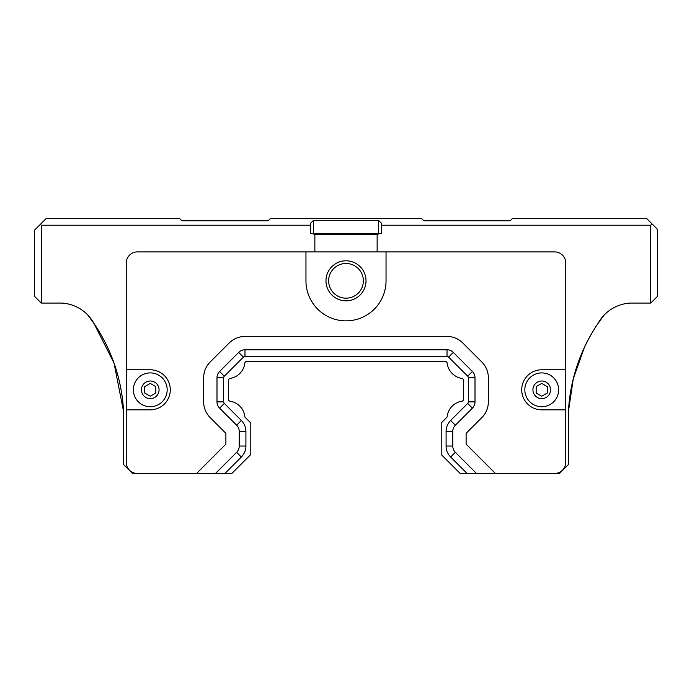 <?xml version="1.0" encoding="UTF-8"?>
<svg xmlns="http://www.w3.org/2000/svg" width="692" height="692" viewBox="0 0 692 692"><rect width="100%" height="100%" fill="white"/><g stroke="black" fill="none" stroke-linecap="round" stroke-linejoin="round"><path stroke-width="1.04" d="M381.586 233.671L378.472 233.671L378.472 220.324L381.586 223.438L381.586 233.671M310.414 223.438L313.528 220.324L313.528 233.671L310.414 233.671L310.414 223.438M313.528 233.671L378.472 233.671M378.472 220.324L313.528 220.324M377.14 251.914L377.14 234.562L314.86 234.562L312.637 233.671M314.86 251.914L314.86 234.562M377.14 234.562L379.363 233.671M305.959 251.914L386.041 251.914L386.041 280.831A40.041 40.041 0 0 1 346 320.863A40.041 40.041 0 0 1 305.959 280.831L305.959 251.914L137.362 251.914A11.124 11.124 0 0 0 126.238 263.038L126.238 369.796L150.259 369.796A20.016 20.016 0 0 1 170.284 389.821A20.016 20.016 0 0 1 150.259 409.837L126.238 409.837L126.238 462.334A11.124 11.124 0 0 0 137.362 473.449L196.615 473.449L225.886 444.178L225.886 433.322L210.16 417.596A22.239 22.239 0 0 1 203.647 401.87L203.647 377.771A22.239 22.239 0 0 1 210.16 362.037L229.251 342.947A22.239 22.239 0 0 1 244.977 336.433L447.023 336.433A22.239 22.239 0 0 1 462.749 342.947L481.84 362.037A22.239 22.239 0 0 1 488.353 377.771L488.353 401.87A22.239 22.239 0 0 1 481.84 417.596L466.114 433.322L466.114 444.178L495.386 473.449L559.534 473.449L568.426 464.557L568.426 411.506A171.979 171.979 0 0 1 597.966 323.545A39.15 39.15 0 0 1 630.533 303.07L650.731 303.07L650.731 225.22L381.586 225.22M554.638 473.449A11.124 11.124 0 0 0 565.762 462.334L565.762 409.837L541.741 409.837A20.016 20.016 0 0 1 521.716 389.821A20.016 20.016 0 0 1 541.741 369.796L565.762 369.796L565.762 263.038A11.124 11.124 0 0 0 554.638 251.914L386.041 251.914M196.615 473.449L231.846 473.449L250.798 454.497L250.798 423.002L245.357 417.561A1.782 1.782 0 0 1 244.847 416.515A17.62 17.62 0 0 0 230.064 401.196A1.782 1.782 0 0 1 228.559 399.431L228.559 380.202A1.782 1.782 0 0 1 230.064 378.446A17.62 17.62 0 0 0 244.847 363.118A1.782 1.782 0 0 1 245.357 362.072L246.084 361.345L445.916 361.345L446.643 362.072A1.782 1.782 0 0 1 447.153 363.118A17.62 17.62 0 0 0 461.936 378.446A1.782 1.782 0 0 1 463.441 380.202L463.441 399.431A1.782 1.782 0 0 1 461.936 401.196A17.62 17.62 0 0 0 447.153 416.515A1.782 1.782 0 0 1 446.643 417.561L441.202 423.002L441.202 454.497L460.154 473.449L467.074 473.449L450.656 457.031A15.57 15.57 0 0 1 446.089 446.029L446.089 431.479A15.57 15.57 0 0 1 450.656 420.468L467.688 403.436L472.402 408.159L455.371 425.191A8.901 8.901 0 0 0 452.767 431.479L452.767 446.029A8.901 8.901 0 0 0 455.371 452.317L476.511 473.449L467.074 473.449M114.042 363.162L123.574 411.506C121.818 379.614 111.974 350.29 94.034 323.545L87.979 315.215L94.034 323.545C111.966 350.29 121.818 379.614 123.574 411.506L123.574 464.557L132.466 473.449L137.362 473.449M363.352 280.831A17.352 17.352 0 0 1 337.324 295.856A17.352 17.352 0 0 1 337.324 265.806A17.352 17.352 0 0 1 363.352 280.831M366.016 280.831A20.016 20.016 0 0 1 335.992 298.166A20.016 20.016 0 0 1 335.992 263.488A20.016 20.016 0 0 1 366.016 280.831M495.386 473.449L476.511 473.449M215.489 473.449L236.629 452.317A8.901 8.901 0 0 0 239.233 446.029L239.233 431.479A8.901 8.901 0 0 0 236.629 425.191L219.598 408.159A8.901 8.901 0 0 1 216.994 401.87L216.994 377.771A8.901 8.901 0 0 1 219.598 371.474L238.688 352.384A8.901 8.901 0 0 1 244.977 349.78L447.023 349.78A8.901 8.901 0 0 1 453.312 352.384L472.402 371.474A8.901 8.901 0 0 1 475.006 377.771L475.006 401.87A8.901 8.901 0 0 1 472.402 408.159M238.688 352.384L243.411 357.107A2.223 2.223 0 0 1 244.977 356.458L447.023 356.458A2.223 2.223 0 0 1 448.589 357.107L453.312 352.384M243.411 357.107L224.312 376.197L219.598 371.474M216.994 377.771L223.663 377.771A2.223 2.223 0 0 1 224.312 376.197M223.663 377.771L223.663 401.87L216.994 401.87M219.598 408.159L224.312 403.436A2.223 2.223 0 0 1 223.663 401.87M224.312 403.436L241.344 420.468A15.57 15.57 0 0 1 245.911 431.479L245.911 446.029A15.57 15.57 0 0 1 241.344 457.031L224.926 473.449M230.064 401.196A1.782 1.782 0 0 1 228.559 399.431M244.847 363.118A1.782 1.782 0 0 1 245.357 362.072L246.084 361.345L445.916 361.345M461.936 378.446A1.782 1.782 0 0 1 463.441 380.202M447.153 416.515A1.782 1.782 0 0 1 446.643 417.561M475.006 401.87L468.337 401.87A2.223 2.223 0 0 1 467.688 403.436M468.337 401.87L468.337 377.771L475.006 377.771M472.402 371.474L467.688 376.197A2.223 2.223 0 0 1 468.337 377.771M467.688 376.197L448.589 357.107M547.294 393.03L541.741 396.239L536.179 393.03L536.179 386.612L541.741 383.394L547.294 386.612L547.294 393.03M155.821 393.03L150.259 396.239L144.706 393.03L144.706 386.612L150.259 383.394L155.821 386.612L155.821 393.03M150.259 406.723A16.902 16.902 0 0 1 133.357 389.821A16.902 16.902 0 0 1 150.259 372.91A16.902 16.902 0 0 1 167.17 389.821A16.902 16.902 0 0 1 150.259 406.723M541.741 406.723A16.902 16.902 0 0 1 524.83 389.821A16.902 16.902 0 0 1 541.741 372.91A16.902 16.902 0 0 1 558.643 389.821A16.902 16.902 0 0 1 541.741 406.723M565.762 369.796L565.762 409.837M126.238 409.837L126.238 369.796M597.966 323.545L604.021 315.215L597.966 323.545C580.034 350.29 570.182 379.614 568.426 411.506C570.182 379.614 580.026 350.29 597.966 323.545L604.021 315.215L597.966 323.545C580.034 350.29 570.182 379.614 568.426 411.506L573.287 378.766L584.394 347.41M310.414 225.22L41.269 225.22L40.387 224.329L46.165 218.551L179.626 218.551L181.849 220.774L268.15 220.774L270.373 218.551L421.627 218.551L423.85 220.774L510.151 220.774L512.374 218.551L646.726 218.551L657.4 229.225L657.4 296.401L650.731 303.07M630.533 303.07A39.15 39.15 0 0 0 604.021 315.215M87.979 315.215L94.034 323.545A171.979 171.979 0 0 1 123.574 411.506C121.818 379.614 111.974 350.29 94.034 323.545L87.979 315.215A39.15 39.15 0 0 0 61.467 303.07A39.15 39.15 0 0 1 94.034 323.545L114.033 363.136M41.269 225.22L41.269 303.07L34.6 296.401L34.6 230.116L40.387 224.329M41.269 303.07L61.467 303.07M652.063 223.888L650.731 225.22M244.977 349.78L244.977 356.458M236.629 425.191L241.344 420.468M239.233 431.479L245.911 431.479M239.233 446.029L245.911 446.029M236.629 452.317L241.344 457.031M455.371 452.317L450.656 457.031M452.767 446.029L446.089 446.029M452.767 431.479L446.089 431.479M455.371 425.191L450.656 420.468M447.023 349.78L447.023 356.458M159.073 389.821A8.806 8.806 0 0 1 145.856 397.45A8.806 8.806 0 0 1 145.856 382.192A8.806 8.806 0 0 1 159.073 389.821M550.547 389.821A8.806 8.806 0 0 1 537.329 397.45A8.806 8.806 0 0 1 537.329 382.192A8.806 8.806 0 0 1 550.547 389.821"/></g></svg>
